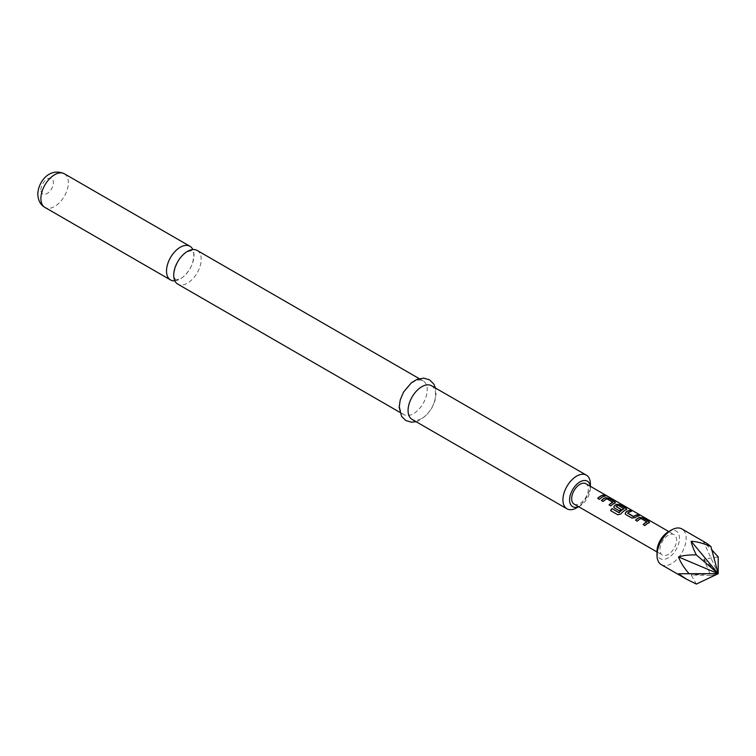 <?xml version="1.0" encoding="UTF-8"?>
<svg xmlns="http://www.w3.org/2000/svg" width="756" height="756" viewBox="0 0 756 756"><rect width="100%" height="100%" fill="white"/><g stroke="black" fill="none" stroke-linecap="round" stroke-linejoin="round"><path stroke-width="0.57" stroke-dasharray="3.78 2.83" d="M604.611 495.161L606.747 496.059M174.834 280.816A19.429 11.217 120 0 0 180.249 278.983A19.429 11.217 120 0 0 193.99 255.188A19.429 11.217 120 0 0 192.874 249.575M646.928 522.094L641.05 518.692A11.538 6.662 120 0 0 640.086 519.183A11.538 6.662 120 0 0 637.336 521.319L637.28 521.177M649.527 522.368L648.903 523.001A11.538 6.662 120 0 0 647.722 523.587A11.538 6.662 120 0 0 644.972 525.732L644.915 525.581M635.664 520.241A11.538 6.662 120 0 0 635.588 520.317L637.336 521.319M631.194 511.434L631.458 511.585A11.538 6.662 120 0 0 628.727 512.615A11.538 6.662 120 0 0 627.745 513.248L627.726 513.069M638.829 515.838L639.094 515.989A11.538 6.662 120 0 0 636.363 517.028A11.538 6.662 120 0 0 635.153 517.822L635.125 517.652M624.012 508.854L618.125 505.462A11.538 6.662 120 0 0 617.17 505.944A11.538 6.662 120 0 0 616.187 506.577L616.168 506.397M626.8 509.242L626.176 509.884A11.538 6.662 120 0 0 624.995 510.461A11.538 6.662 120 0 0 620.941 514.042L620.865 513.929M613.834 507.342L619.447 510.876M621.016 509.516L621.158 509.601A11.538 6.662 120 0 0 619.504 511.028M612.842 502.409L606.955 499.007A11.538 6.662 120 0 0 605.991 499.499A11.538 6.662 120 0 0 603.241 501.634L603.184 501.493M615.441 502.683L614.817 503.316A11.538 6.662 120 0 0 613.626 503.902A11.538 6.662 120 0 0 610.876 506.047L610.82 505.896M601.568 500.557A11.538 6.662 120 0 0 601.492 500.633L603.241 501.634M604.734 496.153L604.998 496.305A11.538 6.662 120 0 0 602.267 497.344A11.538 6.662 120 0 0 599.508 499.489L599.451 499.338M197.174 250.453A19.429 11.217 -60 0 1 201.2 259.346A19.429 11.217 -60 0 1 187.46 283.141A19.429 11.217 -60 0 1 177.745 284.105M578.52 506.652A14.714 8.496 120 0 0 579.994 505.925A14.714 8.496 120 0 0 590.398 487.894A14.714 8.496 120 0 0 590.294 486.259M590.398 487.894L590.398 486.316M399.744 405.698A19.429 11.217 -60 0 1 408.221 386.146A19.429 11.217 -60 0 1 423.19 380.948A19.429 11.217 -60 0 1 427.216 389.841A19.429 11.217 -60 0 1 418.739 409.393A19.429 11.217 -60 0 1 403.761 414.59A19.429 11.217 -60 0 1 399.744 405.698M431.515 385.749A19.429 11.217 -60 0 1 435.541 394.641A19.429 11.217 -60 0 1 427.064 414.193A19.429 11.217 -60 0 1 412.096 419.4M668.247 531.874A15.895 9.176 -60 0 1 679.483 538.366A15.895 9.176 -60 0 1 668.247 557.833A15.895 9.176 -60 0 1 657.002 551.351M661.273 564.628A20.601 11.898 120 0 0 671.574 563.607A20.601 11.898 120 0 0 685.04 545.445A20.601 11.898 120 0 0 681.874 528.935M574.106 504.101A11.775 6.795 120 0 0 579.994 503.515A11.775 6.795 120 0 0 587.686 493.139A11.775 6.795 120 0 0 585.881 483.708M668.247 535.248A11.775 6.795 120 0 0 660.555 545.615A11.775 6.795 120 0 0 662.36 555.055A11.775 6.795 120 0 0 668.247 554.469A11.775 6.795 120 0 0 675.94 544.093A11.775 6.795 120 0 0 674.135 534.662A11.775 6.795 120 0 0 668.247 535.248M718.2 556.87L703.741 559.194L710.914 575.647L691.126 574.891L696.342 584.067M706.945 543.413L703.741 542.373L711.821 549.895M710.914 575.647L718.2 573.7L703.741 542.373M703.741 559.194L718.2 573.7L691.126 574.891M590.398 484.048A19.429 11.217 -60 0 1 576.667 507.843M597.76 498.478L599.508 499.489M609.128 505.036L610.876 506.047M617.898 514.836L610.668 510.678A11.538 6.662 120 0 0 610.668 510.678L610.555 510.602M618.011 514.921L620.941 514.042M625.193 513.9L625.798 514.543M625.855 514.694L631.912 518.077M631.969 518.229L635.153 517.822M643.224 524.721L644.972 525.732M64.354 173.767A19.429 11.217 -60 0 1 68.38 182.668A19.429 11.217 -60 0 1 59.894 202.221A19.429 11.217 -60 0 1 44.925 207.418M40.9 189.879A8.826 5.103 -60 0 1 47.146 179.059A8.826 5.103 -60 0 1 53.392 182.668A8.826 5.103 -60 0 1 47.146 193.479A8.826 5.103 -60 0 1 40.9 189.879M175.619 279.474C174.683 280.249 176.45 279.881 180.911 278.369C182.517 278.113 190.37 270.78 192.704 262.474C193.971 256.454 194.141 253.118 193.215 252.457L192.1 250.926C193.167 250.17 191.4 250.538 186.798 252.031C184.908 252.532 181.903 255.745 177.773 261.67C173.899 270.979 172.803 276.403 174.494 277.943L175.619 279.474M423.19 380.948L419.221 378.652M416.065 421.697L418.399 420.894L426.252 415.45L431.704 408.306L435.021 400.548L436.127 393.12L435.484 388.045M657.002 551.965L662.36 555.055M669.013 531.704L674.135 534.662M403.761 414.59L399.792 412.303M579.994 505.925L578.623 506.709"/><path stroke-width="1.13" d="M606.973 496.201L606.747 496.059C604.8 495.048 604.205 494.934 604.98 495.728M605.046 495.511L606.851 495.851C604.894 494.83 604.29 494.717 605.046 495.511L604.564 495.01M607.38 496.229L606.747 496.059M192.874 249.575A19.429 11.217 120 0 0 189.964 246.295A19.429 11.217 120 0 0 180.249 247.25A19.429 11.217 120 0 0 166.509 271.045A19.429 11.217 120 0 0 170.535 279.937A19.429 11.217 120 0 0 174.834 280.816M648.903 523.001L648.828 521.612L642.704 518.077L639.519 517.586A11.538 6.662 120 0 0 638.338 518.172A11.538 6.662 120 0 0 635.664 520.241M649.574 522.254L648.932 522.802L648.884 521.394L642.761 517.869L639.548 517.378A11.775 6.795 120 0 0 638.338 517.973A11.775 6.795 120 0 0 635.531 520.166L637.28 521.177A11.775 6.795 120 0 1 640.086 518.985A11.775 6.795 120 0 1 641.069 518.493L646.928 522.094A11.538 6.662 120 0 0 645.974 522.576A11.538 6.662 120 0 0 643.29 524.645M631.194 511.434L629.71 510.574A11.538 6.662 120 0 0 626.979 511.604A11.538 6.662 120 0 0 625.77 512.407L625.155 513.806L625.798 514.543L631.912 518.077L635.125 517.652A11.775 6.795 120 0 1 636.363 516.83A11.775 6.795 120 0 1 639.151 515.781L637.402 514.77A11.775 6.795 120 0 0 634.605 515.828A11.775 6.795 120 0 0 633.613 516.471L627.726 513.069A11.775 6.795 120 0 1 628.727 512.426A11.775 6.795 120 0 1 631.515 511.368L629.767 510.366A11.775 6.795 120 0 0 626.979 511.415A11.775 6.795 120 0 0 625.741 512.237M638.829 515.838L637.346 514.987A11.538 6.662 120 0 0 634.605 516.017A11.538 6.662 120 0 0 633.632 516.65L633.613 516.471M626.176 509.884L626.091 508.486L619.977 504.951L616.792 504.46A11.538 6.662 120 0 0 615.611 505.046A11.538 6.662 120 0 0 614.401 505.849L613.834 507.342M626.204 509.676L626.148 508.278L620.033 504.743L616.82 504.261A11.775 6.795 120 0 0 615.611 504.857A11.775 6.795 120 0 0 614.382 505.669L613.796 507.248L614.43 507.985L619.447 510.876A11.775 6.795 120 0 1 621.139 509.421L616.168 506.397A11.775 6.795 120 0 1 617.17 505.755A11.775 6.795 120 0 1 618.143 505.254L624.012 508.854A11.538 6.662 120 0 0 623.057 509.346A11.538 6.662 120 0 0 619.202 512.681L611.991 508.618A11.775 6.795 120 0 0 610.555 510.602L617.898 514.836L620.865 513.929A11.775 6.795 120 0 1 624.995 510.272A11.775 6.795 120 0 1 626.204 509.676L626.847 509.138M621.016 509.516L616.168 506.548M614.817 503.316L614.732 501.927L608.608 498.393L605.433 497.902A11.538 6.662 120 0 0 604.242 498.487A11.538 6.662 120 0 0 601.568 500.557M615.478 502.579L614.836 503.118L614.789 501.71L608.665 498.185L605.452 497.694A11.775 6.795 120 0 0 604.242 498.289A11.775 6.795 120 0 0 601.436 500.481L603.184 501.493A11.775 6.795 120 0 1 605.991 499.3A11.775 6.795 120 0 1 606.973 498.809L612.842 502.409A11.538 6.662 120 0 0 611.878 502.891A11.538 6.662 120 0 0 609.204 504.961M604.734 496.153L603.25 495.303A11.538 6.662 120 0 0 600.519 496.333A11.538 6.662 120 0 0 597.835 498.402M399.792 412.303L177.745 284.105A19.429 11.217 -60 0 1 173.719 275.212A19.429 11.217 -60 0 1 187.46 251.417A19.429 11.217 -60 0 1 197.174 250.453L419.221 378.652M590.294 486.259A14.714 8.496 120 0 0 579.257 482.347A14.714 8.496 120 0 0 569.589 499.914A14.714 8.496 120 0 0 578.52 506.652M590.398 486.316L590.398 484.048A19.429 11.217 -60 0 0 586.372 475.155L431.515 385.749A19.429 11.217 -60 0 0 416.547 390.956A19.429 11.217 -60 0 0 408.07 410.508A19.429 11.217 -60 0 0 412.096 419.4L566.953 508.807A19.429 11.217 -60 0 1 562.927 499.914A19.429 11.217 -60 0 1 571.404 480.362A19.429 11.217 -60 0 1 586.372 475.155M657.002 555.188L657.002 551.351A15.895 9.176 -60 0 1 668.247 531.874L671.574 529.956A20.601 11.898 120 0 0 657.002 555.188A20.601 11.898 120 0 0 661.273 564.628L686.344 579.096L678.51 573.766L689.056 573.7C683.925 567.718 680.409 562.133 678.51 556.945C683.008 555.433 688.952 554.762 696.342 554.923C693.46 549.158 691.721 544.603 691.126 541.249C696.919 541.598 703.515 543.356 710.914 546.512L706.945 543.413L681.874 528.935A20.601 11.898 120 0 0 671.574 529.956L668.247 531.874M669.013 531.704L585.881 483.708A11.775 6.795 120 0 0 579.994 484.294A11.775 6.795 120 0 0 572.301 494.67A11.775 6.795 120 0 0 574.106 504.101L657.002 551.965M648.932 522.802A11.775 6.795 120 0 0 647.722 523.398A11.775 6.795 120 0 0 644.915 525.581L643.167 524.569A11.775 6.795 120 0 1 645.974 522.387A11.775 6.795 120 0 1 646.947 521.886M624.031 508.656A11.775 6.795 120 0 0 623.057 509.157A11.775 6.795 120 0 0 619.126 512.559M614.836 503.118A11.775 6.795 120 0 0 613.626 503.713A11.775 6.795 120 0 0 610.82 505.896L609.071 504.885A11.775 6.795 120 0 1 611.878 502.702A11.775 6.795 120 0 1 612.861 502.201M602.267 497.146A11.775 6.795 120 0 0 599.451 499.338L597.703 498.327A11.775 6.795 120 0 1 600.519 496.144A11.775 6.795 120 0 1 603.307 495.085L605.055 496.097A11.775 6.795 120 0 0 602.267 497.146M711.821 549.895L718.2 556.87L718.2 573.7L696.342 584.067L686.344 579.096M696.342 554.923L718.2 573.7L710.914 546.512M689.056 573.7L718.2 573.7L691.126 541.249M678.51 573.766L718.2 573.7L678.51 556.945M578.623 506.709L576.667 507.843A19.429 11.217 -60 0 1 566.953 508.807M618.984 512.738L611.991 508.618M612.067 508.741A11.538 6.662 120 0 0 610.678 510.669M633.396 516.669L627.726 513.22M625.77 512.407L625.193 513.9M40.9 198.526A19.429 11.217 -60 0 1 49.386 178.974A19.429 11.217 -60 0 1 64.354 173.767C49.253 167.048 38.055 182.149 37.8 194.197C38.102 200.453 40.474 204.867 44.925 207.418A19.429 11.217 -60 0 1 40.9 198.526M189.964 246.295L64.354 173.767M435.484 388.045L433.736 383.982L429.417 379.777L423.643 378.142L417.038 379.389L411.491 382.697L403.6 392.005L400.245 399.848L399.159 407.229L401.597 416.433L405.915 420.591L411.519 422.198L416.065 421.697M170.535 279.937L44.925 207.418"/></g></svg>
